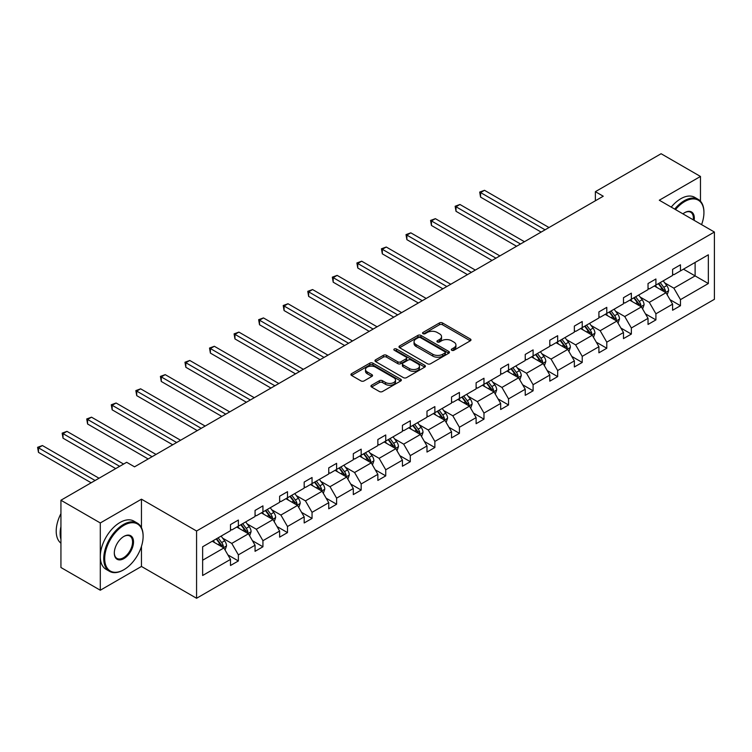 <?xml version="1.0" encoding="UTF-8"?>
<svg xmlns="http://www.w3.org/2000/svg" width="752" height="752" viewBox="0 0 752 752"><rect width="100%" height="100%" fill="white"/><g stroke="black" fill="none" stroke-linecap="round" stroke-linejoin="round"><path stroke-width="1.13" d="M451.755 350.282A1.532 0.884 0 0 0 453.917 350.282L470.338 340.797A2.19 1.26 0 0 0 470.978 339.904A2.19 1.26 0 0 0 470.338 339.011L442.514 322.956A2.19 1.26 0 0 0 439.422 322.956L423.009 332.431A1.532 0.884 0 0 0 422.558 333.061A1.532 0.884 0 0 0 423.009 333.681A1.532 0.884 0 0 0 425.171 333.681L427.296 332.459A6.994 4.042 0 0 1 437.185 332.459L439.506 333.794A6.994 4.042 0 0 1 441.556 336.652A6.994 4.042 0 0 1 439.506 339.509L437.382 340.731A1.532 0.884 0 0 0 436.931 341.361A1.532 0.884 0 0 0 437.382 341.981A1.532 0.884 0 0 0 439.544 341.981L441.668 340.75A6.994 4.042 0 0 1 451.557 340.75L453.879 342.094A6.994 4.042 0 0 1 455.928 344.952A6.994 4.042 0 0 1 453.879 347.8L451.755 349.031A1.532 0.884 0 0 0 451.303 349.652A1.532 0.884 0 0 0 451.755 350.282L451.755 349.031M371.582 385.231A2.19 1.26 0 0 0 370.943 386.124A2.19 1.26 0 0 0 371.582 387.017L379.384 391.519A2.19 1.26 0 0 0 382.477 391.519L400.713 380.991A2.19 1.26 0 0 0 401.352 380.098A2.19 1.26 0 0 0 400.713 379.205L372.898 363.15A2.19 1.26 0 0 0 369.805 363.15L351.569 373.678A2.19 1.26 0 0 0 350.93 374.571A2.19 1.26 0 0 0 351.569 375.464L360.998 380.907A2.19 1.26 0 0 0 364.09 380.907L371.892 376.395A2.19 1.26 0 0 0 372.531 375.511A2.19 1.26 0 0 0 371.892 374.618L367.22 371.911A5.847 3.375 0 0 1 365.5 369.533A5.847 3.375 0 0 1 369.11 366.412A5.847 3.375 0 0 1 375.483 367.145L393.794 377.711A5.847 3.375 0 0 1 395.514 380.098A5.847 3.375 0 0 1 391.905 383.219A5.847 3.375 0 0 1 385.532 382.486L382.477 380.728A2.19 1.26 0 0 0 379.384 380.728L371.582 385.231L371.582 387.017M141.461 499.187L100.298 522.96L60.931 500.24L60.931 567.506L100.298 590.226L141.461 566.453L196.573 598.272L196.573 531.006L141.461 499.187L141.461 527.707M700.469 201.207L700.469 176.457L659.297 200.22L714.4 232.039L196.573 531.006M700.469 176.457L661.102 153.728L595.377 191.675L595.377 200.765M60.931 500.24L126.665 462.283L134.542 466.832L603.245 196.225L595.377 191.675M427.446 363.771A2.19 1.26 0 0 0 430.539 363.771L448.775 353.243A2.19 1.26 0 0 0 449.414 352.35A2.19 1.26 0 0 0 448.775 351.457L420.96 335.401A2.19 1.26 0 0 0 417.868 335.401L399.632 345.929A2.19 1.26 0 0 0 398.992 346.822A2.19 1.26 0 0 0 399.632 347.715L427.446 363.771M394.913 350.611A1.532 0.884 0 0 1 396.464 350.827L424.72 367.136L406.512 377.645A2.19 1.26 0 0 1 403.42 377.645L375.605 361.59L375.605 359.804A2.19 1.26 0 0 0 374.957 360.697A2.19 1.26 0 0 0 375.605 361.59M375.605 359.804L383.407 355.301A2.19 1.26 0 0 1 386.5 355.301L397.78 361.815A2.19 1.26 0 0 0 400.872 361.815L406.042 358.826A2.19 1.26 0 0 0 406.682 357.933A2.19 1.26 0 0 0 406.042 357.04L394.302 350.253A1.532 0.884 0 0 1 393.851 349.633A1.532 0.884 0 0 1 394.8 348.815A1.532 0.884 0 0 1 396.464 349.003L424.748 365.331A2.19 1.26 0 0 1 425.388 366.224A2.19 1.26 0 0 1 424.748 367.117L424.748 365.331M100.298 522.96L100.298 590.226M202.636 546.779L230.497 530.686L230.497 524.595L238.375 520.055L238.375 526.146L255.06 516.511L255.06 510.42L262.937 505.87L262.937 511.962L279.622 502.327L279.622 496.235L287.49 491.695L287.49 497.777L304.184 488.142L304.184 482.06L312.052 477.511L312.052 483.602L328.746 473.967L328.746 467.876L336.614 463.335L336.614 469.417L353.308 459.782L353.308 453.691L361.176 449.151L361.176 455.242L377.861 445.607L377.861 439.516L385.738 434.966L385.738 441.057L402.423 431.422L402.423 425.331L410.301 420.791L410.301 426.882L426.986 417.247L426.986 411.156L434.863 406.606L434.863 412.698L451.548 403.063L451.548 396.971L459.425 392.431L459.425 398.522L476.11 388.887L476.11 382.796L483.978 378.247L483.978 384.338L500.672 374.703L500.672 368.612L508.54 364.071L508.54 370.163L525.234 360.528L525.234 354.436L533.102 349.887L533.102 355.978L549.797 346.343L549.797 340.252L557.664 335.712L557.664 341.803L574.359 332.168L574.359 326.077L582.227 321.527L582.227 327.618L598.912 317.983L598.912 311.892L606.789 307.352L606.789 313.443L623.474 303.808L623.474 297.717L631.351 293.167L631.351 299.258L648.036 289.623L648.036 283.532L655.913 278.992L655.913 285.074L672.598 275.439L672.598 269.357L680.475 264.807L680.475 270.899L708.337 254.806L708.337 283.532L680.475 299.625L680.475 305.716L672.598 310.256L672.598 304.165L655.913 313.8L655.913 319.891L648.036 324.441L648.036 318.35L631.351 327.985L631.351 334.076L623.474 338.616L623.474 332.525L606.789 342.16L606.789 348.251L598.912 352.801L598.912 346.71L582.227 356.345L582.227 362.436L574.359 366.976L574.359 360.885L557.664 370.52L557.664 376.611L549.797 381.161L549.797 375.069L533.102 384.704L533.102 390.796L525.234 395.336L525.234 389.245L508.54 398.88L508.54 404.971L500.672 409.52L500.672 403.429L483.978 413.064L483.978 419.155L476.11 423.696L476.11 417.614L459.425 427.249L459.425 433.331L451.548 437.88L451.548 431.789L434.863 441.424L434.863 447.515L426.986 452.055L426.986 445.974L410.301 455.609L410.301 461.7L402.423 466.24L402.423 460.149L385.738 469.784L385.738 475.875L377.861 480.425L377.861 474.333L361.176 483.968L361.176 490.06L353.308 494.6L353.308 488.509L336.614 498.144L336.614 504.235L328.746 508.784L328.746 502.693L312.052 512.328L312.052 518.419L304.184 522.96L304.184 516.868L287.49 526.503L287.49 532.595L279.622 537.144L279.622 531.053L262.937 540.688L262.937 546.779L255.06 551.319L255.06 545.228L238.375 554.863L238.375 560.954L230.497 565.504L230.497 559.413L202.636 575.496L202.636 546.779M196.573 598.272L714.4 299.305L714.4 232.039M236.795 527.049L248.451 533.779L231.757 543.414L222.648 538.15M231.757 543.414L238.375 554.863M248.451 533.779L255.06 545.228M230.497 529.229L231.757 529.963L238.375 526.146M261.358 512.873L273.004 519.594L256.319 529.229L247.211 523.975M256.319 529.229L262.937 540.688M273.004 519.594L279.622 531.053M255.06 515.054L256.319 515.778L262.937 511.962M285.92 498.689L297.566 505.419L280.881 515.054L271.763 509.79M280.881 515.054L287.49 526.503M297.566 505.419L304.184 516.868M279.622 500.87L280.881 501.603L287.49 497.777M310.482 484.514L322.129 491.235L305.444 500.87L296.326 495.615M305.444 500.87L312.052 512.328M322.129 491.235L328.746 502.693M304.184 486.694L305.444 487.418L312.052 483.602M335.044 470.329L346.691 477.059L330.006 486.694L320.888 481.43M330.006 486.694L336.614 498.144M346.691 477.059L353.308 488.509M328.746 472.51L330.006 473.243L336.614 469.417M359.606 456.154L371.253 462.875L354.568 472.51L345.45 467.255M354.568 472.51L361.176 483.968M371.253 462.875L377.861 474.333M353.308 458.335L354.568 459.058L361.176 455.242M384.159 441.969L395.815 448.7L379.121 458.335L370.012 453.071M379.121 458.335L385.738 469.784M395.815 448.7L402.423 460.149M377.861 444.15L379.121 444.883L385.738 441.057M408.721 427.794L420.377 434.515L403.683 444.15L394.574 438.886M403.683 444.15L410.301 455.609M420.377 434.515L426.986 445.974M402.423 429.975L403.683 430.699L410.301 426.882M433.284 413.609L444.94 420.34L428.245 429.975L419.137 424.711M428.245 429.975L434.863 441.424M444.94 420.34L451.548 431.789M426.986 415.79L428.245 416.514L434.863 412.698M457.846 399.425L469.502 406.155L452.807 415.79L443.699 410.526M452.807 415.79L459.425 427.249M469.502 406.155L476.11 417.614M451.548 401.615L452.807 402.339L459.425 398.522M482.408 385.25L494.055 391.98L477.37 401.615L468.261 396.351M477.37 401.615L483.978 413.064M494.055 391.98L500.672 403.429M476.11 387.43L477.37 388.154L483.978 384.338M506.97 371.065L518.617 377.795L501.932 387.43L492.814 382.166M501.932 387.43L508.54 398.88M518.617 377.795L525.234 389.245M500.672 373.246L501.932 373.979L508.54 370.163M531.532 356.89L543.179 363.611L526.494 373.246L517.376 367.991M526.494 373.246L533.102 384.704M543.179 363.611L549.797 375.069M525.234 359.071L526.494 359.794L533.102 355.978M556.095 342.705L567.741 349.436L551.056 359.071L541.938 353.807M551.056 359.071L557.664 370.52M567.741 349.436L574.359 360.885M549.797 344.886L551.056 345.619L557.664 341.803M580.647 328.53L592.303 335.251L575.618 344.886L566.5 339.631M575.618 344.886L582.227 356.345M592.303 335.251L598.912 346.71M574.359 330.711L575.618 331.435L582.227 327.618M605.21 314.345L616.866 321.076L600.171 330.711L591.063 325.447M600.171 330.711L606.789 342.16M616.866 321.076L623.474 332.525M598.912 316.526L600.171 317.259L606.789 313.443M629.772 300.17L641.428 306.891L624.733 316.526L615.625 311.272M624.733 316.526L631.351 327.985M641.428 306.891L648.036 318.35M623.474 302.351L624.733 303.075L631.351 299.258M654.334 285.986L665.99 292.716L649.296 302.351L640.187 297.087M649.296 302.351L655.913 313.8M665.99 292.716L672.598 304.165M648.036 288.166L649.296 288.9L655.913 285.074M683.465 269.169L695.111 275.899L673.858 288.166L664.749 282.912M673.858 288.166L680.475 299.625M708.337 283.532L695.111 275.899L695.111 262.448L708.337 254.806M672.598 273.991L673.858 274.715L680.475 270.899M202.636 560.231L223.889 547.954L212.233 541.233M223.889 547.954L230.497 559.413M670.004 299.672L680.475 305.716M645.442 313.847L655.913 319.891M620.879 328.032L631.351 334.076M596.317 342.207L606.789 348.251M571.755 356.392L582.227 362.436M547.193 370.567L557.664 376.611M522.631 384.751L533.102 390.796M498.078 398.927L508.54 404.971M473.516 413.111L483.978 419.155M448.953 427.286L459.425 433.331M424.391 441.471L434.863 447.515M399.829 455.646L410.301 461.7M375.267 469.831L385.738 475.875M350.705 484.015L361.176 490.06M326.142 498.191L336.614 504.235M301.58 512.375L312.052 518.419M277.027 526.55L287.49 532.595M252.465 540.735L262.937 546.779M227.903 554.91L238.375 560.954M141.461 566.453L141.461 546.366M452.366 350.498L453.879 349.624A6.994 4.042 0 0 0 455.928 346.766L455.928 344.952M441.556 336.652L441.556 338.466A6.994 4.042 0 0 1 439.506 341.323L437.993 342.198M470.301 340.816L442.514 324.77A2.19 1.26 0 0 0 439.422 324.77L423.62 333.897M448.775 351.457L448.775 353.243L420.96 337.216A2.19 1.26 0 0 0 417.868 337.216L399.66 347.734M444.911 352.979A1.532 0.884 0 0 0 445.363 352.35A1.532 0.884 0 0 0 444.911 351.729L420.49 337.629A1.532 0.884 0 0 0 418.328 337.629L416.091 338.926A6.994 4.042 0 0 0 414.042 341.784A6.994 4.042 0 0 0 416.091 344.632L432.785 354.267A6.994 4.042 0 0 0 442.674 354.267L444.911 352.979L444.911 354.794A1.532 0.884 0 0 0 445.363 354.173L445.363 352.35M414.042 341.784L414.042 343.598A6.994 4.042 0 0 0 416.091 346.456L416.091 344.632M444.911 354.794L442.674 356.091A6.994 4.042 0 0 1 432.785 356.091L416.091 346.456M375.633 361.609L383.407 357.115L383.407 355.301M406.682 357.933L406.682 359.747A2.19 1.26 0 0 1 406.042 360.64L400.872 363.63A2.19 1.26 0 0 1 397.78 363.63L386.5 357.115A2.19 1.26 0 0 0 383.407 357.115M409.483 368.574A5.847 3.375 0 0 0 415.856 369.298A5.847 3.375 0 0 0 419.466 366.186A5.847 3.375 0 0 0 417.755 363.799L411.297 360.067A2.19 1.26 0 0 0 408.204 360.067L403.034 363.056A2.19 1.26 0 0 0 402.395 363.949A2.19 1.26 0 0 0 403.034 364.842L409.483 368.574L409.483 370.388A5.847 3.375 0 0 0 415.856 371.121A5.847 3.375 0 0 0 419.466 368.001L419.466 366.186M402.395 363.949L402.395 365.773A2.19 1.26 0 0 0 403.034 366.666L403.034 364.842M409.483 370.388L403.034 366.666M395.514 380.098L395.514 381.922A5.847 3.375 0 0 1 391.905 385.043A5.847 3.375 0 0 1 385.532 384.31L382.477 382.542A2.19 1.26 0 0 0 379.384 382.542L371.61 387.036M365.5 369.533L365.5 371.347A5.847 3.375 0 0 0 367.22 373.735L367.22 371.911M371.864 376.414L367.22 373.735M400.684 381.01L372.898 364.964A2.19 1.26 0 0 0 369.805 364.964L351.598 375.483M667.184 294.784L668.631 290.601A5.903 3.403 -120 0 0 666.751 285.581L663.217 280.863M656.872 287.452L655.34 285.403M549.007 227.536L484.504 190.303L480.566 192.568L480.566 197.118L541.13 232.086M665.116 292.208L665.445 290.855A5.903 3.403 -120 0 0 663.753 287.311L660.218 282.592M658.743 283.438L662.634 288.636A3.008 1.739 60 0 1 663.179 289.548L665.445 290.855M658.329 283.683L661.863 288.401A5.903 3.403 60 0 1 663.339 291.184M480.566 197.118L479.701 192.07L545.068 229.811M479.701 192.07L484.504 190.303M701.578 224.632A27.166 15.679 120 0 0 703.928 212.628A27.166 15.679 120 0 0 684.724 201.545A27.166 15.679 120 0 0 675.503 209.582M674.685 209.112A27.833 16.065 -60 0 1 684.254 200.728A27.833 16.065 -60 0 1 698.166 199.346A27.833 16.065 -60 0 1 703.928 212.083A27.833 16.065 -60 0 1 703.928 212.365M682.919 213.869A13.583 7.84 -60 0 1 684.724 212.628L684.724 212.628A13.583 7.84 -60 0 1 694.152 220.355M671.226 207.11A27.833 16.065 -60 0 1 680.786 198.725A27.833 16.065 -60 0 1 694.698 197.344L698.166 199.346M693.278 219.838A12.916 7.454 120 0 0 690.703 212.261A12.916 7.454 120 0 0 684.48 212.769M123.441 569.96L123.911 569.687A27.166 15.679 120 0 0 143.115 536.411A27.166 15.679 120 0 0 123.911 525.328A27.166 15.679 120 0 0 104.707 558.595A27.166 15.679 120 0 0 123.911 569.687L123.441 569.96A27.833 16.065 -60 0 1 109.519 571.332A27.833 16.065 -60 0 1 105.252 549.035A27.833 16.065 -60 0 1 123.441 524.501A27.833 16.065 -60 0 1 137.353 523.129A27.833 16.065 -60 0 1 143.115 535.866A27.833 16.065 -60 0 1 143.115 536.148M123.911 558.595A13.583 7.84 -60 0 1 114.304 553.049A13.583 7.84 -60 0 1 123.911 536.411L123.911 536.411A13.583 7.84 -60 0 1 133.518 541.957A13.583 7.84 -60 0 1 123.911 558.595M114.313 552.767A12.916 7.454 120 0 0 116.983 558.416A12.916 7.454 120 0 0 123.441 557.777A12.916 7.454 120 0 0 131.873 546.394A12.916 7.454 120 0 0 129.899 536.044A12.916 7.454 120 0 0 123.666 536.552M109.519 571.332L106.06 569.33A27.833 16.065 -60 0 1 101.793 547.033A27.833 16.065 -60 0 1 119.972 522.508A27.833 16.065 -60 0 1 133.894 521.127L137.353 523.129M60.931 539.325A27.833 16.065 -60 0 1 60.931 526.597M60.931 543.188A27.833 16.065 -60 0 1 60.931 513.644M642.622 308.969L644.069 304.786A5.903 3.403 -120 0 0 642.189 299.757L638.655 295.038M632.31 301.637L630.778 299.587M524.445 241.721L459.942 204.478L456.003 206.753L456.003 211.293L516.568 246.261M640.554 306.393L640.883 305.039A5.903 3.403 -120 0 0 639.191 301.486L635.656 296.767M634.18 297.623L638.072 302.812A3.008 1.739 60 0 1 638.617 303.733L640.883 305.039M633.767 297.858L637.311 302.577A5.903 3.403 60 0 1 638.777 305.368M456.003 211.293L455.139 206.255L520.506 243.996M455.139 206.255L459.942 204.478M618.059 323.144L619.507 318.961A5.903 3.403 -120 0 0 617.627 313.941L614.093 309.222M607.748 315.812L606.215 313.763M499.883 255.896L435.38 218.663L431.441 220.928L431.441 225.478L492.015 260.446M615.991 320.568L616.32 319.215A5.903 3.403 -120 0 0 614.638 315.671L611.103 310.952M609.618 311.807L613.51 316.996A3.008 1.739 60 0 1 614.055 317.908L616.32 319.215M609.214 312.042L612.748 316.761A5.903 3.403 60 0 1 614.215 319.544M431.441 225.478L430.576 220.43L495.944 258.171M430.576 220.43L435.38 218.663M593.497 337.328L594.945 333.145A5.903 3.403 -120 0 0 593.065 328.126L589.53 323.407M583.195 329.996L581.653 327.947M475.32 270.081L410.818 232.838L406.879 235.113L406.879 239.653L467.453 274.621M591.429 334.753L591.758 333.399A5.903 3.403 -120 0 0 590.076 329.846L586.541 325.127M585.056 325.983L588.948 331.181A3.008 1.739 60 0 1 589.493 332.093L591.758 333.399M584.652 326.218L588.186 330.936A5.903 3.403 60 0 1 589.653 333.728M406.879 239.653L406.014 234.615L471.382 272.356M406.014 234.615L410.818 232.838M568.935 351.504L570.383 347.33A5.903 3.403 -120 0 0 568.503 342.301L564.968 337.582M558.633 344.172L557.1 342.132M450.758 284.256L386.255 247.023L382.317 249.288L382.317 253.838L442.89 288.806M566.867 348.928L567.205 347.574A5.903 3.403 -120 0 0 565.513 344.031L561.979 339.312M560.503 340.167L564.385 345.356A3.008 1.739 60 0 1 564.94 346.268L567.205 347.574M560.09 340.402L563.624 345.121A5.903 3.403 60 0 1 565.09 347.903M382.317 253.838L381.452 248.79L446.829 286.531M381.452 248.79L386.255 247.023M544.373 365.688L545.82 361.505A5.903 3.403 -120 0 0 543.94 356.486L540.406 351.767M534.07 358.356L532.538 356.307M426.196 298.441L361.693 261.198L357.764 263.473L357.764 268.013L418.328 302.981M542.314 363.113L542.643 361.759A5.903 3.403 -120 0 0 540.951 358.206L537.417 353.487M535.941 354.342L539.833 359.541A3.008 1.739 60 0 1 540.378 360.452L542.643 361.759M535.527 354.577L539.062 359.296A5.903 3.403 60 0 1 540.528 362.088M357.764 268.013L356.89 262.974L422.267 300.715M356.89 262.974L361.693 261.198M519.82 379.863L521.268 375.69A5.903 3.403 -120 0 0 519.378 370.661L515.844 365.942M509.508 372.531L507.976 370.492M401.643 312.625L337.131 275.382L333.202 277.648L333.202 282.197L393.766 317.165M517.752 377.288L518.081 375.934A5.903 3.403 -120 0 0 516.389 372.39L512.855 367.672M511.379 368.527L515.27 373.716A3.008 1.739 60 0 1 515.816 374.628L518.081 375.934M510.965 368.762L514.5 373.481A5.903 3.403 60 0 1 515.966 376.263M333.202 282.197L332.337 277.15L397.705 314.891M332.337 277.15L337.131 275.382M495.258 394.048L496.705 389.865A5.903 3.403 -120 0 0 494.816 384.845L491.282 380.127M484.946 386.716L483.414 384.667M377.081 326.8L312.578 289.558L308.64 291.832L308.64 296.382L369.204 331.35M493.19 391.472L493.519 390.119A5.903 3.403 -120 0 0 491.827 386.566L488.292 381.847M486.817 382.702L490.708 387.9A3.008 1.739 60 0 1 491.253 388.812L493.519 390.119M486.403 382.937L489.937 387.656A5.903 3.403 60 0 1 491.413 390.448M308.64 296.382L307.775 291.334L373.142 329.075M307.775 291.334L312.578 289.558M470.696 408.233L472.143 404.05A5.903 3.403 -120 0 0 470.263 399.021L466.729 394.302M460.384 400.891L458.852 398.851M352.519 340.985L288.016 303.742L284.077 306.017L284.077 310.557L344.642 345.525M468.628 405.657L468.957 404.294A5.903 3.403 -120 0 0 467.265 400.75L463.73 396.031M462.254 396.887L466.146 402.076A3.008 1.739 60 0 1 466.691 402.987L468.957 404.294M461.841 397.122L465.375 401.841A5.903 3.403 60 0 1 466.851 404.623M284.077 310.557L283.213 305.509L348.58 343.25M283.213 305.509L288.016 303.742M446.133 422.408L447.581 418.225A5.903 3.403 -120 0 0 445.701 413.205L442.167 408.486M435.822 415.076L434.289 413.027M327.957 355.16L263.454 317.917L259.515 320.192L259.515 324.742L320.079 359.71M444.065 419.832L444.394 418.479A5.903 3.403 -120 0 0 442.702 414.925L439.168 410.207M437.692 411.062L441.584 416.26A3.008 1.739 60 0 1 442.129 417.172L444.394 418.479M437.279 411.306L440.813 416.016A5.903 3.403 60 0 1 442.289 418.808M259.515 324.742L258.65 319.694L324.018 357.435M258.65 319.694L263.454 317.917M421.571 436.592L423.019 432.409A5.903 3.403 -120 0 0 421.139 427.38L417.604 422.662M411.259 429.251L409.727 427.211M303.394 369.345L238.892 332.102L234.953 334.377L234.953 338.917L295.527 373.885M419.503 434.017L419.832 432.663A5.903 3.403 -120 0 0 418.15 429.11L414.615 424.391M413.13 425.247L417.022 430.435A3.008 1.739 60 0 1 417.567 431.347L419.832 432.663M412.726 425.482L416.26 430.2A5.903 3.403 60 0 1 417.727 432.983M234.953 338.917L234.088 333.869L299.456 371.61M234.088 333.869L238.892 332.102M397.009 450.768L398.457 446.585A5.903 3.403 -120 0 0 396.577 441.565L393.042 436.846M386.697 443.436L385.165 441.386M278.832 383.52L214.329 346.277L210.391 348.552L210.391 353.102L270.964 388.07M394.941 448.192L395.27 446.838A5.903 3.403 -120 0 0 393.587 443.295L390.053 438.576M388.568 439.422L392.459 444.62A3.008 1.739 60 0 1 393.005 445.532L395.27 446.838M388.164 439.666L391.698 444.385A5.903 3.403 60 0 1 393.164 447.167M210.391 353.102L209.526 348.054L274.894 385.795M209.526 348.054L214.329 346.277M372.447 464.952L373.894 460.769A5.903 3.403 -120 0 0 372.014 455.74L368.48 451.021M362.144 457.611L360.612 455.571M254.27 397.705L189.767 360.462L185.829 362.737L185.829 367.277L246.402 402.245M370.379 462.377L370.708 461.023A5.903 3.403 -120 0 0 369.025 457.47L365.491 452.751M364.006 453.606L367.897 458.795A3.008 1.739 60 0 1 368.442 459.707L370.708 461.023M363.601 453.841L367.136 458.56A5.903 3.403 60 0 1 368.602 461.343M185.829 367.277L184.964 362.229L250.341 399.97M184.964 362.229L189.767 360.462M347.885 479.127L349.332 474.944A5.903 3.403 -120 0 0 347.452 469.925L343.918 465.206M337.582 471.795L336.05 469.746M229.708 411.88L165.205 374.637L161.276 376.912L161.276 381.461L221.84 416.429M345.817 476.552L346.155 475.198A5.903 3.403 -120 0 0 344.463 471.654L340.929 466.936M339.453 467.782L343.335 472.98A3.008 1.739 60 0 1 343.89 473.892L346.155 475.198M339.039 468.026L342.574 472.745A5.903 3.403 60 0 1 344.04 475.527M161.276 381.461L160.402 376.414L225.779 414.155M160.402 376.414L165.205 374.637M323.332 493.312L324.779 489.129A5.903 3.403 -120 0 0 322.89 484.1L319.356 479.381M313.02 485.98L311.488 483.931M205.146 426.064L140.643 388.822L136.714 391.096L136.714 395.637L197.278 430.605M321.264 490.736L321.593 489.383A5.903 3.403 -120 0 0 319.901 485.83L316.366 481.111M314.891 481.966L318.782 487.155A3.008 1.739 60 0 1 319.327 488.076L321.593 489.383M314.477 482.201L318.011 486.92A5.903 3.403 60 0 1 319.478 489.712M136.714 395.637L135.849 390.598L201.216 428.339M135.849 390.598L140.643 388.822M298.77 507.487L300.217 503.304A5.903 3.403 -120 0 0 298.328 498.285L294.793 493.566M288.458 500.155L286.926 498.106M180.593 440.24L116.09 403.006L112.151 405.272L112.151 409.821L172.716 444.789M296.702 504.912L297.031 503.558A5.903 3.403 -120 0 0 295.339 500.014L291.804 495.295M290.328 496.141L294.22 501.34A3.008 1.739 60 0 1 294.765 502.251L297.031 503.558M289.915 496.386L293.449 501.105A5.903 3.403 60 0 1 294.925 503.887M112.151 409.821L111.287 404.773L176.654 442.514M111.287 404.773L116.09 403.006M274.207 521.672L275.655 517.489A5.903 3.403 -120 0 0 273.766 512.46L270.231 507.741M263.896 514.34L262.363 512.291M156.031 454.424L91.528 417.181L87.589 419.456L87.589 423.996L148.153 458.964M272.139 519.096L272.468 517.743A5.903 3.403 -120 0 0 270.776 514.189L267.242 509.471M265.766 510.326L269.658 515.515A3.008 1.739 60 0 1 270.203 516.436L272.468 517.743M265.353 510.561L268.887 515.28A5.903 3.403 60 0 1 270.363 518.072M87.589 423.996L86.724 418.958L152.092 456.699M86.724 418.958L91.528 417.181M249.645 535.847L251.093 531.664A5.903 3.403 -120 0 0 249.213 526.644L245.678 521.926M239.333 528.515L237.801 526.475M123.591 464.059L66.966 431.366L63.027 433.631L63.027 438.181L115.723 468.599M247.577 533.271L247.906 531.918A5.903 3.403 -120 0 0 246.214 528.374L242.68 523.655M241.204 524.511L245.096 529.699A3.008 1.739 60 0 1 245.641 530.611L247.906 531.918M240.79 524.746L244.325 529.464A5.903 3.403 60 0 1 245.801 532.247M63.027 438.181L62.162 433.133L119.662 466.334M62.162 433.133L66.966 431.366M225.083 550.032L226.531 545.849A5.903 3.403 -120 0 0 224.651 540.829L221.116 536.11M214.771 542.7L213.239 540.65M99.029 478.234L42.403 445.541L38.465 447.816L38.465 452.356L91.161 482.784M223.015 547.456L223.344 546.102A5.903 3.403 -120 0 0 221.652 542.549L218.118 537.83M216.642 538.686L220.533 543.884A3.008 1.739 60 0 1 221.079 544.796L223.344 546.102M216.228 538.921L219.763 543.64A5.903 3.403 60 0 1 221.238 546.431M38.465 452.356L37.6 447.318L95.1 480.509M37.6 447.318L42.403 445.541M453.879 349.624L453.879 347.8M437.382 341.981L437.382 340.731M439.506 341.323L439.506 339.509M423.009 333.681L423.009 332.431M439.422 324.77L439.422 322.956M442.514 324.77L442.514 322.956M470.338 340.797L470.338 339.011M399.632 347.715L399.632 345.929M417.868 337.216L417.868 335.401M420.96 337.216L420.96 335.401M432.785 356.091L432.785 354.267M442.674 356.091L442.674 354.267M386.5 357.115L386.5 355.301M397.78 363.63L397.78 361.815M400.872 363.63L400.872 361.815M406.042 360.64L406.042 358.826M396.464 350.827L396.464 349.003M379.384 382.542L379.384 380.728M382.477 382.542L382.477 380.728M385.532 384.31L385.532 382.486M371.892 376.395L371.892 374.618M351.569 375.464L351.569 373.678M369.805 364.964L369.805 363.15M372.898 364.964L372.898 363.15M400.713 380.991L400.713 379.205M665.558 292.472L668.594 290.723M663.753 287.311L666.751 285.581M660.19 289.37L661.863 288.401M641.005 306.647L644.032 304.898M639.191 301.486L642.189 299.757M635.628 303.545L637.311 302.577M616.443 320.831L619.469 319.083M614.638 315.671L617.627 313.941M611.066 317.729L612.748 316.761M591.88 335.007L594.907 333.258M590.076 329.846L593.065 328.126M586.504 331.905L588.186 330.936M567.318 349.191L570.345 347.443M565.513 344.031L568.503 342.301M561.941 346.089L563.624 345.121M542.756 363.366L545.783 361.618M540.951 358.206L543.94 356.486M537.379 360.264L539.062 359.296M518.194 377.551L521.23 375.803M516.389 372.39L519.378 370.661M512.826 374.449L514.5 373.481M493.632 391.726L496.668 389.978M491.827 386.566L494.816 384.845M488.264 388.624L489.937 387.656M469.069 405.911L472.106 404.162M467.265 400.75L470.263 399.021M463.702 402.809L465.375 401.841M444.507 420.086L447.543 418.338M442.702 414.925L445.701 413.205M439.14 416.993L440.813 416.016M419.954 434.271L422.981 432.522M418.15 429.11L421.139 427.38M414.578 431.169L416.26 430.2M395.392 448.455L398.419 446.697M393.587 443.295L396.577 441.565M390.015 445.353L391.698 444.385M370.83 462.63L373.857 460.882M369.025 457.47L372.014 455.74M365.453 459.528L367.136 458.56M346.268 476.815L349.295 475.057M344.463 471.654L347.452 469.925M340.891 473.713L342.574 472.745M321.706 490.99L324.732 489.242M319.901 485.83L322.89 484.1M316.338 487.888L318.011 486.92M297.143 505.175L300.18 503.426M295.339 500.014L298.328 498.285M291.776 502.073L293.449 501.105M272.581 519.35L275.617 517.602M270.776 514.189L273.766 512.46M267.214 516.248L268.887 515.28M248.019 533.535L251.055 531.786M246.214 528.374L249.213 526.644M242.652 530.433L244.325 529.464M223.457 547.71L226.493 545.961M221.652 542.549L224.651 540.829M218.089 544.608L219.763 543.64M703.928 212.628L703.928 212.083M143.115 536.411L143.115 535.866"/></g></svg>
